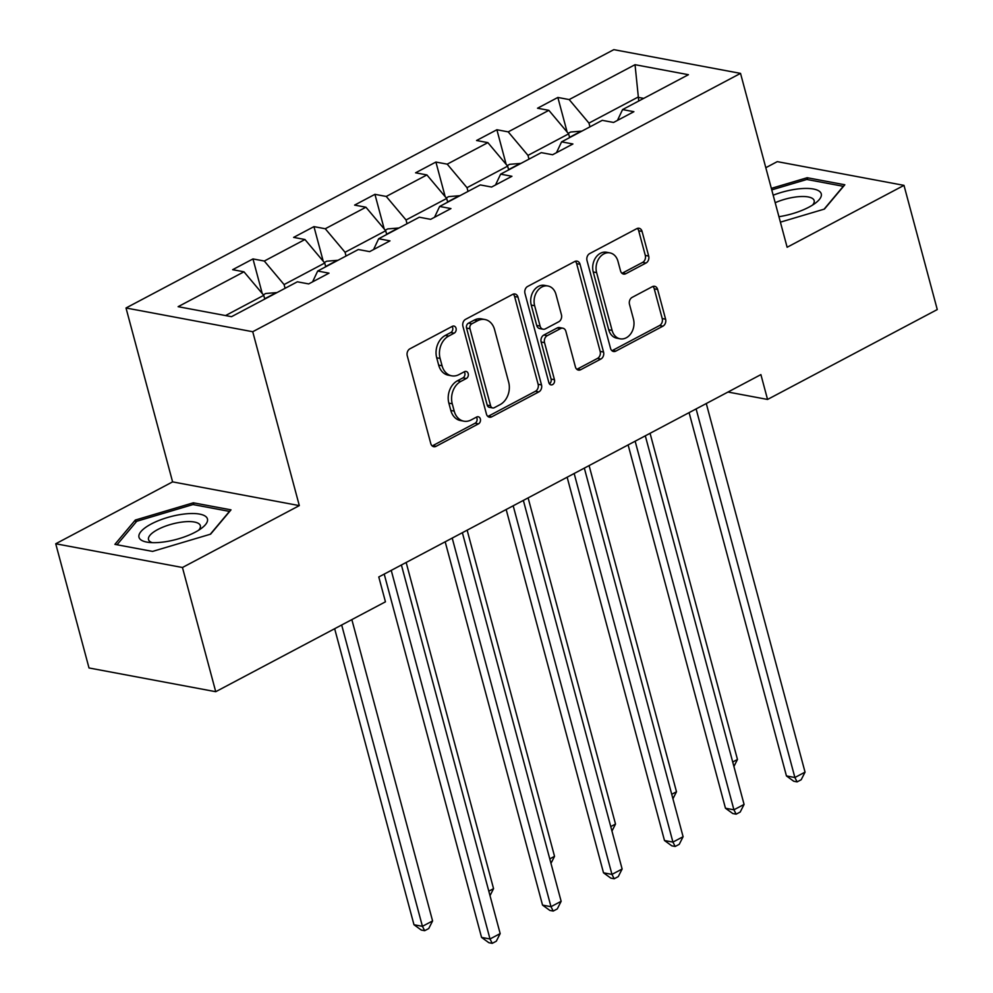 <?xml version="1.0" encoding="UTF-8"?>
<svg xmlns="http://www.w3.org/2000/svg" width="993" height="993" viewBox="0 0 993 993"><rect width="100%" height="100%" fill="white"/><g stroke="black" fill="none" stroke-linecap="round" stroke-linejoin="round"><path stroke-width="1.49" d="M456.048 328.273A3.749 2.905 100.6 0 0 453.938 326.064A3.749 2.905 100.6 0 0 452.336 326.337L409.948 348.791A5.35 4.158 100.6 0 0 407.254 355.779L430.776 443.548A5.35 4.158 100.6 0 0 433.78 446.701A5.35 4.158 100.6 0 0 436.076 446.316L478.465 423.862A3.749 2.905 100.6 0 0 480.351 418.972A3.749 2.905 100.6 0 0 478.241 416.762A3.749 2.905 100.6 0 0 476.64 417.035L471.154 419.94A17.117 13.294 100.6 0 1 463.818 421.169A17.117 13.294 100.6 0 1 454.211 411.102L452.249 403.779A17.117 13.294 100.6 0 1 460.839 381.411L466.325 378.507A3.749 2.905 100.6 0 0 468.2 373.616A3.749 2.905 100.6 0 0 466.089 371.419A3.749 2.905 100.6 0 0 464.488 371.68L459.002 374.584A17.117 13.294 100.6 0 1 451.666 375.813A17.117 13.294 100.6 0 1 442.059 365.747L440.098 358.436A17.117 13.294 100.6 0 1 448.687 336.068L454.173 333.164A3.749 2.905 100.6 0 0 456.048 328.273M451.666 375.813L448.29 375.18A17.117 13.294 100.6 0 1 438.67 365.114L436.709 357.803A17.117 13.294 100.6 0 1 445.298 335.435L450.785 332.531A3.749 2.905 100.6 0 0 452.671 327.64A3.749 2.905 100.6 0 0 452.113 326.449M432.178 445.907A5.35 4.158 100.6 0 0 432.7 445.683L475.088 423.229A3.749 2.905 100.6 0 0 476.975 418.338A3.749 2.905 100.6 0 0 476.417 417.159M463.818 421.169L460.442 420.536A17.117 13.294 100.6 0 1 450.822 410.469L448.861 403.146A17.117 13.294 100.6 0 1 457.45 380.778L462.937 377.874A3.749 2.905 100.6 0 0 464.823 372.983A3.749 2.905 100.6 0 0 464.265 371.804M645.996 263.033A5.35 4.158 100.6 0 0 648.677 256.045L642.074 231.419A5.35 4.158 100.6 0 0 639.07 228.266A5.35 4.158 100.6 0 0 636.786 228.651L589.693 253.587A5.35 4.158 100.6 0 0 587.012 260.576L610.534 348.357A5.35 4.158 100.6 0 0 613.537 351.497A5.35 4.158 100.6 0 0 615.834 351.112L662.914 326.176A5.35 4.158 100.6 0 0 665.595 319.187L657.627 289.447A5.35 4.158 100.6 0 0 654.623 286.294A5.35 4.158 100.6 0 0 652.327 286.679L632.181 297.354A5.35 4.158 100.6 0 0 629.5 304.342L633.447 319.088A14.312 11.109 100.6 0 1 631.027 333.387A14.312 11.109 100.6 0 1 620.141 338.812A14.312 11.109 100.6 0 1 612.098 330.396L596.619 272.616A14.312 11.109 100.6 0 1 599.04 258.317A14.312 11.109 100.6 0 1 609.925 252.892A14.312 11.109 100.6 0 1 617.969 261.308L620.551 270.94A5.35 4.158 100.6 0 0 623.554 274.08A5.35 4.158 100.6 0 0 625.838 273.696L645.996 263.033L642.62 262.4A5.35 4.158 100.6 0 0 645.301 255.412L638.698 230.786A5.35 4.158 100.6 0 0 637.295 228.427M787.126 247.257L903.99 185.368L937.268 309.555L767.552 399.447L760.899 374.609L378.78 576.97L385.445 601.82L215.729 691.699L182.451 567.5L299.315 505.611L252.731 331.724L740.53 73.383L787.126 247.257M517.986 297.13A5.35 4.158 100.6 0 0 514.982 293.99A5.35 4.158 100.6 0 0 512.686 294.375L465.605 319.312A5.35 4.158 100.6 0 0 462.924 326.3L486.446 414.069A5.35 4.158 100.6 0 0 489.45 417.221A5.35 4.158 100.6 0 0 491.734 416.837L538.827 391.9A5.35 4.158 100.6 0 0 541.508 384.912L517.986 297.13L514.61 296.497A5.35 4.158 100.6 0 0 513.207 294.139M527.655 286.443L574.736 261.507A5.35 4.158 100.6 0 1 577.032 261.134A5.35 4.158 100.6 0 1 580.036 264.275L603.545 352.043A5.35 4.158 100.6 0 1 600.864 359.044L580.719 369.706A5.35 4.158 100.6 0 1 578.423 370.091A5.35 4.158 100.6 0 1 575.419 366.951L565.886 331.352A5.35 4.158 100.6 0 0 562.882 328.199A5.35 4.158 100.6 0 0 560.586 328.584L547.217 335.671A5.35 4.158 100.6 0 0 544.536 342.659L554.466 379.711A3.749 2.905 100.6 0 1 553.833 383.459A3.749 2.905 100.6 0 1 550.978 384.874A3.749 2.905 100.6 0 1 548.881 382.677L524.974 293.431A5.35 4.158 100.6 0 1 527.655 286.443M903.99 185.368L777.271 161.636L765.802 167.705M299.315 505.611L172.596 481.878L55.732 543.767L182.451 567.5M55.732 543.767L89.01 667.966L215.729 691.699M617.46 120.401L622.574 109.578L633.894 111.7L613.562 122.462L602.242 120.339L561.591 141.862L572.911 143.985L552.592 154.747L541.272 152.637L500.621 174.16L511.941 176.282L491.609 187.044L480.289 184.921L439.638 206.457L450.959 208.58L430.639 219.341L419.319 217.219L378.668 238.742L389.988 240.865L369.657 251.626L358.336 249.516L317.686 271.039L329.006 273.162L308.686 283.924L297.366 281.801L231.506 316.68L178.119 306.688L243.968 271.809L232.647 269.686L252.979 258.925L264.299 261.047L304.95 239.512L293.63 237.389L313.949 226.627L325.27 228.75L365.921 207.214L354.6 205.104L374.932 194.33L386.252 196.453L426.903 174.929L415.583 172.807L435.902 162.045L447.222 164.155L487.873 142.632L476.553 140.51L496.885 129.748L508.205 131.87L548.856 110.335L537.536 108.225L557.855 97.451L569.175 99.573L635.036 64.694L688.422 74.698L622.574 109.578M252.731 331.724L126.012 307.991L613.811 49.65L740.53 73.383M528.984 159.141L527.991 155.392L568.641 133.856L569.634 137.605M568.641 133.856L548.856 110.335M527.991 155.392L508.205 131.87M556.477 152.686L561.591 141.862M468.013 191.426L467.008 187.689L507.659 166.154L508.664 169.902M507.659 166.154L487.873 142.632M467.008 187.689L447.222 164.155M495.507 184.983L500.621 174.16M407.031 223.723L406.038 219.974L446.689 198.451L447.682 202.187M446.689 198.451L426.903 174.929M406.038 219.974L386.252 196.453M434.524 217.281L439.638 206.457M346.06 256.02L345.055 252.272L385.706 230.748L386.711 234.485M385.706 230.748L365.921 207.214M345.055 252.272L325.27 228.75M373.554 249.566L378.668 238.742M285.09 288.305L284.085 284.569L324.736 263.033L325.741 266.782M324.736 263.033L304.95 239.512M284.085 284.569L264.299 261.047M312.572 281.863L317.686 271.039M225.548 315.563L263.753 295.331L264.759 299.067M263.753 295.331L243.968 271.809M172.596 481.878L126.012 307.991M727.993 392.036L767.552 399.447M643.7 98.381L637.742 97.264L588.961 123.095L589.966 126.843M638.747 101.013L635.036 64.694M588.961 123.095L569.175 99.573M262.251 293.543L252.979 258.925M323.234 261.246L313.949 226.627M384.204 228.961L374.932 194.33M445.187 196.664L435.902 162.045M506.157 164.366L496.885 129.748M567.14 132.081L557.855 97.451M193.35 502.806L135.296 520.059L114.89 544.363L152.55 551.413L210.603 534.16L231.009 509.856L193.35 502.806L193.858 504.717M780.399 222.159L824.426 209.076L844.832 184.772L807.172 177.722L771.338 188.372M487.848 416.427A5.35 4.158 100.6 0 0 488.357 416.204L535.438 391.267A5.35 4.158 100.6 0 0 538.132 384.279L514.61 296.497M471.824 323.805A3.749 2.905 100.6 0 0 469.95 328.708L490.592 405.752A3.749 2.905 100.6 0 0 492.689 407.949A3.749 2.905 100.6 0 0 494.303 407.689L500.087 404.623A17.117 13.294 100.6 0 0 508.677 382.255L494.564 329.589A17.117 13.294 100.6 0 0 484.944 319.523A17.117 13.294 100.6 0 0 477.608 320.751L471.824 323.805L468.448 323.172A3.749 2.905 100.6 0 0 466.561 328.075L469.95 328.708M492.689 407.949L489.313 407.316A3.749 2.905 100.6 0 1 487.215 405.119L466.561 328.075M484.944 319.523L481.568 318.89A17.117 13.294 100.6 0 0 474.232 320.118L477.608 320.751M468.448 323.172L474.232 320.118M576.821 369.309A5.35 4.158 100.6 0 0 577.343 369.073L597.488 358.411A5.35 4.158 100.6 0 0 600.169 351.41L576.648 263.642A5.35 4.158 100.6 0 0 575.245 261.283M562.882 328.199L559.493 327.566A5.35 4.158 100.6 0 0 557.21 327.951L543.841 335.038A5.35 4.158 100.6 0 0 541.16 342.026L551.09 379.078L554.466 379.711M549.427 383.844A3.749 2.905 100.6 0 0 551.09 379.078M555.981 294.412A14.312 11.109 100.6 0 0 547.95 285.996A14.312 11.109 100.6 0 0 537.064 291.421A14.312 11.109 100.6 0 0 534.644 305.72L540.093 326.076A5.35 4.158 100.6 0 0 543.097 329.217A5.35 4.158 100.6 0 0 545.393 328.844L558.761 321.757A5.35 4.158 100.6 0 0 561.442 314.769L555.981 294.412M547.95 285.996L544.561 285.363A14.312 11.109 100.6 0 0 533.675 290.788A14.312 11.109 100.6 0 0 531.255 305.087L534.644 305.72M543.097 329.217L539.72 328.584A5.35 4.158 100.6 0 1 536.716 325.443L531.255 305.087M621.953 273.298A5.35 4.158 100.6 0 0 622.462 273.063L642.62 262.4M609.925 252.892L606.549 252.259A14.312 11.109 100.6 0 0 595.663 257.683A14.312 11.109 100.6 0 0 593.243 271.983L596.619 272.616M620.141 338.812L616.765 338.179A14.312 11.109 100.6 0 1 608.721 329.763L593.243 271.983M611.936 350.703A5.35 4.158 100.6 0 0 612.445 350.479L659.538 325.543A5.35 4.158 100.6 0 0 662.219 318.554L654.25 288.814A5.35 4.158 100.6 0 0 652.848 286.456M135.892 522.268L135.296 520.059M807.681 179.634L807.172 177.722M263.306 294.797L265.789 293.494L276.613 292.6A14.448 7.745 62.1 0 1 276.861 292.662M334.653 628.706L413.982 924.744L422.422 926.32L432.588 920.945L351.845 619.607M341.679 624.994L422.422 926.32L424.669 930.689L421.293 930.056L413.982 924.744M432.588 920.945L428.74 928.542L424.669 930.689M384.217 574.103L481.555 937.404L490.008 938.981L391.242 570.379M500.174 933.594L496.314 941.203L492.255 943.35L490.008 938.981L500.174 933.594L401.408 564.992M492.255 943.35L488.879 942.717L481.555 937.404M324.289 262.5L326.759 261.196L337.583 260.315A14.448 7.745 62.1 0 1 337.843 260.365M488.804 891.168L493.558 888.648L406.162 562.472M493.558 888.648L490.008 895.661M385.259 230.215L387.729 228.899L398.553 228.018A14.448 7.745 62.1 0 1 398.814 228.08M549.774 858.871L554.541 856.351L467.144 530.188M554.541 856.351L550.978 863.364M445.187 541.806L542.538 905.107L550.978 906.683L452.212 538.082M561.144 901.309L557.296 908.905L553.225 911.053L550.978 906.683L561.144 901.309L462.378 532.707M553.225 911.053L549.849 910.42L542.538 905.107M506.169 509.508L603.508 872.81L611.961 874.399L513.195 505.797M622.127 869.012L618.267 876.608L614.208 878.768L611.961 874.399L622.127 869.012L523.361 500.41M614.208 878.768L610.832 878.135L603.508 872.81M139.355 538.169A35.438 11.742 -15 0 0 147.907 542.277A35.438 11.742 -15 0 0 202.224 527.73A35.438 11.742 -15 0 0 207.078 518.036A35.438 11.742 -15 0 0 167.407 517.539A35.438 11.742 -15 0 0 139.355 538.169M198.687 530.2A26.823 8.887 -15 0 0 200.338 525.682A26.823 8.887 -15 0 0 200.065 525.012A26.823 8.887 -15 0 0 171.081 524.329A26.823 8.887 -15 0 0 148.516 539.571A26.823 8.887 -15 0 0 148.789 540.254A26.823 8.887 -15 0 0 152.202 542.65M117.013 544.76L136.736 521.275L192.977 504.556L229.47 511.395L210.268 534.259M778.934 216.697A35.438 11.742 -15 0 0 816.047 202.634A35.438 11.742 -15 0 0 820.901 192.952A35.438 11.742 -15 0 0 773.175 195.211M812.51 205.117A26.823 8.887 -15 0 0 814.161 200.598A26.823 8.887 -15 0 0 813.888 199.928A26.823 8.887 -15 0 0 775.185 202.709M771.747 189.886L806.8 179.472L843.293 186.299L824.091 209.175M446.242 197.917L448.712 196.614L459.536 195.72A14.448 7.745 62.1 0 1 459.784 195.782M610.757 826.586L615.511 824.066L528.115 497.89M615.511 824.066L611.961 831.079M567.14 477.223L664.491 840.525L672.931 842.101L574.165 473.5M683.097 836.714L679.249 844.323L675.178 846.47L672.931 842.101L683.097 836.714L584.331 468.113M675.178 846.47L671.802 845.837L664.491 840.525M507.212 165.62L509.682 164.317L520.506 163.435A14.448 7.745 62.1 0 1 520.766 163.485M671.727 794.288L676.494 791.769L589.097 465.593M676.494 791.769L672.931 798.782M628.122 444.926L725.461 808.228L733.914 809.804L635.148 441.202M744.08 804.429L740.219 812.026L736.161 814.173L733.914 809.804L744.08 804.429L645.313 435.828M736.161 814.173L732.772 813.54L725.461 808.228M568.195 133.335L570.665 132.019L581.488 131.138A14.448 7.745 62.1 0 1 581.737 131.2M732.71 761.991L737.464 759.471L650.067 433.296M737.464 759.471L733.914 766.484M689.092 412.629L786.444 775.93L794.884 777.519L696.118 408.917M805.05 772.132L801.202 779.728L797.131 781.888L794.884 777.519L805.05 772.132L706.284 403.53M797.131 781.888L793.755 781.255L786.444 775.93M445.298 335.435L448.687 336.068M436.709 357.803L440.098 358.436M438.67 365.114L442.059 365.747M462.937 377.874L466.325 378.507M457.45 380.778L460.839 381.411M448.861 403.146L452.249 403.779M450.822 410.469L454.211 411.102M475.088 423.229L478.465 423.862M432.7 445.683L436.076 446.316M450.785 332.531L454.173 333.164M538.132 384.279L541.508 384.912M535.438 391.267L538.827 391.9M488.357 416.204L491.734 416.837M487.215 405.119L490.592 405.752M576.648 263.642L580.036 264.275M600.169 351.41L603.545 352.043M597.488 358.411L600.864 359.044M577.343 369.073L580.719 369.706M557.21 327.951L560.586 328.584M543.841 335.038L547.217 335.671M541.16 342.026L544.536 342.659M536.716 325.443L540.093 326.076M622.462 273.063L625.838 273.696M608.721 329.763L612.098 330.396M654.25 288.814L657.627 289.447M662.219 318.554L665.595 319.187M659.538 325.543L662.914 326.176M612.445 350.479L615.834 351.112M638.698 230.786L642.074 231.419M645.301 255.412L648.677 256.045M276.339 292.625L264.684 298.794M337.31 260.327L325.667 266.496M398.292 228.042L386.637 234.211M459.262 195.745L447.607 201.914M520.245 163.448L508.59 169.617M581.215 131.163L569.56 137.332"/></g></svg>
